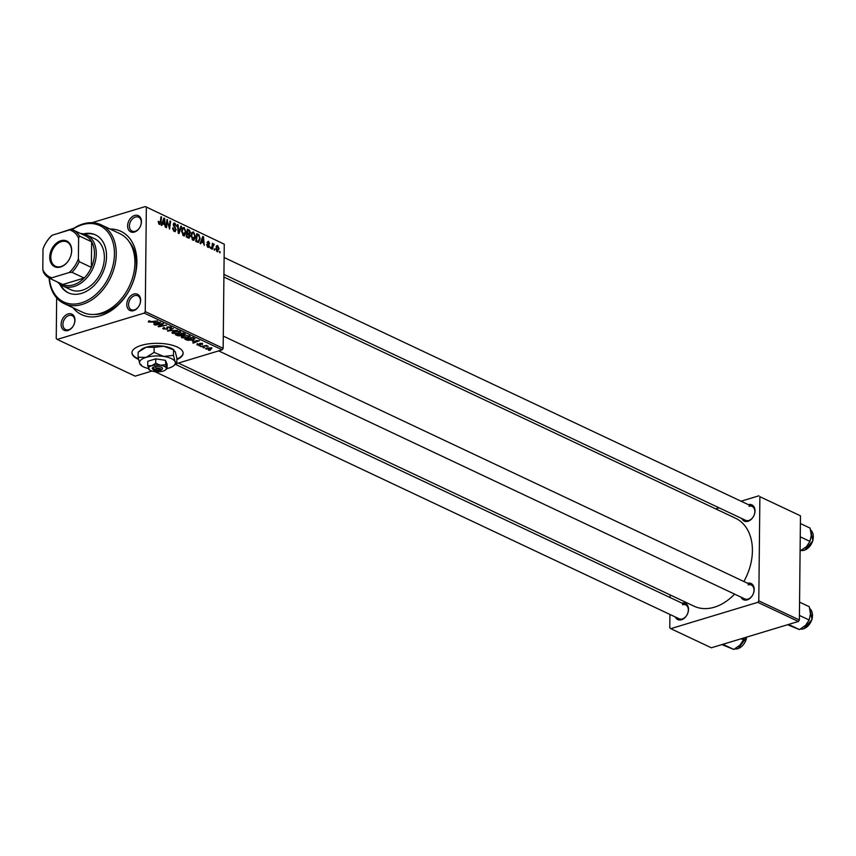 <?xml version="1.0" encoding="UTF-8"?>
<svg xmlns="http://www.w3.org/2000/svg" width="856" height="856" viewBox="0 0 856 856"><rect width="100%" height="100%" fill="white"/><g stroke="black" fill="none" stroke-linecap="round" stroke-linejoin="round"><path stroke-width="1.28" d="M176.86 359.574A25.584 9.705 -179.4 0 0 183.131 353.303A25.584 9.705 -179.4 0 0 168.525 344.369A25.584 9.705 -179.4 0 0 141.304 345.385A25.584 9.705 -179.4 0 0 131.952 352.768A25.584 9.705 -179.4 0 0 138.533 359.37M131.963 352.533A25.584 9.705 -179.4 0 0 138.426 358.846M133.622 310.642A8.956 6.388 115.2 0 1 126.784 304.447A8.956 6.388 115.2 0 1 133.804 294.068A8.956 6.388 115.2 0 1 140.63 300.263A8.956 6.388 115.2 0 1 133.622 310.642M134.595 295.641A7.672 5.468 -64.8 0 0 128.849 302.457A7.672 5.468 -64.8 0 0 131.246 309.679A7.672 5.468 -64.8 0 0 134.446 309.84A7.672 5.468 -64.8 0 0 140.191 303.024A7.672 5.468 -64.8 0 0 137.795 295.791A7.672 5.468 -64.8 0 0 134.595 295.641M67.956 330.502A8.956 6.388 115.2 0 1 61.118 324.317A8.956 6.388 115.2 0 1 68.127 313.927A8.956 6.388 115.2 0 1 74.964 320.123A8.956 6.388 115.2 0 1 67.956 330.502M68.929 315.5A7.672 5.468 -64.8 0 0 63.184 322.316A7.672 5.468 -64.8 0 0 65.58 329.549A7.672 5.468 -64.8 0 0 68.78 329.699A7.672 5.468 -64.8 0 0 74.526 322.883A7.672 5.468 -64.8 0 0 72.129 315.661A7.672 5.468 -64.8 0 0 68.929 315.5M134.446 232.051A8.956 6.388 115.2 0 1 127.608 225.856A8.956 6.388 115.2 0 1 134.617 215.477A8.956 6.388 115.2 0 1 141.454 221.672A8.956 6.388 115.2 0 1 134.446 232.051M135.419 217.039A7.672 5.468 -64.8 0 0 129.673 223.865A7.672 5.468 -64.8 0 0 132.07 231.088A7.672 5.468 -64.8 0 0 135.269 231.248A7.672 5.468 -64.8 0 0 141.015 224.422A7.672 5.468 -64.8 0 0 138.619 217.199A7.672 5.468 -64.8 0 0 135.419 217.039M748.379 504.655A8.956 6.388 115.2 0 1 755.003 511.032A8.956 6.388 115.2 0 1 747.994 521.283A8.956 6.388 115.2 0 1 741.831 518.543M223.93 274.391L745.619 520.33A7.672 5.468 -64.8 0 0 748.818 520.48A7.672 5.468 -64.8 0 0 754.564 513.664A7.672 5.468 -64.8 0 0 752.167 506.442A7.672 5.468 -64.8 0 0 748.968 506.281M747.556 583.246A8.956 6.388 115.2 0 1 754.179 589.634A8.956 6.388 115.2 0 1 747.17 599.885A8.956 6.388 115.2 0 1 741.007 597.135M218.644 350.885L744.795 598.922A7.672 5.468 -64.8 0 0 747.994 599.082A7.672 5.468 -64.8 0 0 753.74 592.256A7.672 5.468 -64.8 0 0 751.343 585.033A7.672 5.468 -64.8 0 0 748.144 584.873M681.89 603.116A8.956 6.388 115.2 0 1 688.513 609.493A8.956 6.388 115.2 0 1 681.504 619.744A8.956 6.388 115.2 0 1 675.341 616.994M154.947 371.675L679.129 618.781A7.672 5.468 -64.8 0 0 682.328 618.942A7.672 5.468 -64.8 0 0 688.074 612.126A7.672 5.468 -64.8 0 0 685.677 604.892A7.672 5.468 -64.8 0 0 682.478 604.743M110.071 229.044A46.063 32.838 115.2 0 1 136.586 267.329A46.063 32.838 115.2 0 1 100.848 315.596A46.063 32.838 115.2 0 1 72.974 307.732M94.695 314.42A42.222 30.099 -64.8 0 0 103.319 313.2A42.222 30.099 -64.8 0 0 133.108 281.763A42.222 30.099 -64.8 0 0 129.053 241.542M178.358 363.072L694.109 606.208A48.621 34.657 -64.8 0 0 714.364 607.204A48.621 34.657 -64.8 0 0 734.587 594.107M743.853 581.502A48.621 34.657 -64.8 0 0 735.572 518.255L223.908 277.044M56.667 297.931L56.239 338.527L57.213 339.415L135.13 376.148L151.919 371.065M182.007 336.44L181.986 337.842L183.034 336.023L189.604 335.937L188.491 337.799L181.986 337.842L181.354 337.168M189.604 335.937L190.246 336.622M192.429 341.234L199.48 340.667L193.338 343.128L192.75 342.849L194.44 342.186L192.429 340.891M148.452 321.15L148.441 322.027L149.49 320.85L150.174 321.107L149.286 321.803L157.547 320.893L151.769 322.102L148.441 322.027L148.805 321.021M149.522 320.861L149.286 321.803M163.442 327.752L163.432 329.089L164.01 327.559L164.684 327.805L163.817 328.19L164.277 328.865L166.588 329.057L167.519 326.949L170.954 327.142L170.601 328.533L169.788 328.319L170.119 327.377L168.161 327.217L167.241 329.314L162.672 328.394M163.828 327.613L164.277 328.865M167.038 328.8L166.899 327.238M170.954 327.142L171.607 327.784M169.948 328.276L170.13 326.864M177.534 330.32L167.369 330.887L173.426 328.383L168.835 330.812L177.534 330.32M172.559 331.989L172.548 333.391L173.586 331.572L180.167 331.486L179.043 333.348L172.548 333.391L171.906 332.716M180.167 331.486L180.809 332.171M210.255 350.329L208.532 350.286L210.255 350.329M224.251 244.174L145.359 206.564L224.251 244.174L223.159 348.339L222.153 349.826L144.247 313.093L57.213 339.415M222.153 349.826L176.09 363.757M185.42 334.118L181.472 335.862L177.684 335.745L175.405 334.675L183.291 333.027L185.527 334.354M182.168 334.739L181.472 335.862L181.483 334.471L184.008 334.696L182.97 333.508L180.509 334.011L181.472 334.471M153.545 322.905L160.607 322.338L154.454 324.799L153.866 324.52L155.567 323.857L153.545 322.562M160.479 324.36L155.043 325.077L162.94 323.44L163.56 323.729L159.312 326.275L166.578 325.152L158.692 326.789L158.071 326.5L162.298 323.953L160.479 323.942M197.03 343.845L197.019 344.925L197.404 343.716L198.089 343.973L197.672 344.754L199.223 344.882L199.908 343.363L202.572 343.513L202.391 344.615L201.92 343.695L200.604 343.609L199.865 345.139L197.019 344.925L197.308 343.748M198.089 343.973L197.672 344.754M199.534 344.69L199.908 343.363M202.572 343.513L202.391 344.615L202.401 343.438M201.716 344.358L201.92 343.299M200.261 343.277L200.486 344.604M194.783 338.516L193.296 339.939L187.614 340.292L184.853 339.126L192.739 337.478L194.975 338.88M206.243 348.231L206.232 349.269L206.831 348.007L211.914 347.911L211.186 349.205L205.74 348.767M204.787 347.761L203.075 347.718L204.787 347.761M203.707 346.455L200.796 346.637L206.521 345.439L207.12 345.728L205.932 345.974L208.243 346.327L203.707 346.027M200.807 345.877L199.095 345.835L200.807 345.877M195.489 236.598L193.895 240.333L192.964 240.236L191.049 235.742L191.862 232.436L193.563 231.987L195.489 236.598L194.868 236.78M191.862 232.436L193.563 231.987L191.808 232.511M201.438 241.863L200.721 243.789L200.079 243.489L202.808 236.449L203.525 236.791L204.22 245.437L203.461 242.815L200.614 242.109M158.649 223.716L160.254 222.282L160.992 216.739L161.591 217.017L160.832 222.763L159.419 224.422L158.328 221.319L159.783 223.512L158.724 223.833M160.008 224.507L159.419 224.422M176.208 229.9L174.399 231.495L172.666 227.857L174.453 230.542L175.619 229.697L173.297 224.636L174.913 223.191L176.539 226.369L174.881 224.144L173.886 224.861L176.208 229.9L175.566 230.093M175.33 231.612L174.399 231.495M173.511 230.82L175.619 229.697M174.046 223.063L174.913 223.191L173.479 223.619M174.881 224.144L173.308 225.032M181.579 226.444L179.011 233.56L178.251 233.196L177.47 224.507L178.069 224.786L178.744 232.244L180.937 226.144L181.579 226.444L180.734 226.69M186.041 232.147L184.447 235.881L183.516 235.785L181.6 231.281L182.424 227.985L184.115 227.525L186.041 232.147L185.431 232.329M182.424 227.985L184.115 227.525L182.371 228.06M220.153 251.76L220.003 252.884L219.553 251.482L220.153 251.76L219.489 251.964M146.344 207.452L145.252 311.605L223.159 348.339M190.225 236.256L188.566 238.064L186.287 236.984L187.336 229.151L189.572 230.35L190.342 232.597L189.54 234.244L190.225 236.256L189.572 236.449M189.294 238.139L188.566 238.064M162.565 223.534L161.838 225.46L161.206 225.16L163.924 218.12L164.652 218.462L165.336 227.108L164.577 224.486L161.731 223.78M167.188 222.902L166.524 227.664L165.925 227.386L166.984 219.564L169.156 227.653L170.023 220.987L170.622 221.276L169.574 229.108L167.391 221.019L167.188 222.902L166.503 223.106M207.987 247.32L206.596 244.506L208.019 246.582L208.811 246.025L207.141 242.376L208.393 241.242L209.72 243.703L208.361 241.981L207.73 242.526L209.399 246.239L207.987 247.32L208.768 247.438M207.302 246.806L208.811 246.025M208.361 241.981L207.152 242.697M198.325 242.462L195.735 241.435L196.784 233.602L198.924 234.726L200.133 238.599L198.613 242.419M219.083 248.818L217.21 251.675L215.83 248.604L217.734 245.651L219.083 248.818L218.473 249M217.906 251.728L217.21 251.675M216.996 245.554L217.734 245.651L216.407 246.047M214.696 249.192L214.546 250.305L214.096 248.903L214.696 249.192L214.032 249.385M213.7 244.72L212.267 249.235L211.678 248.957L212.438 243.254L212.866 244.709L214.235 244.217L214 245.051L212.192 245.084M210.715 247.309L210.565 248.433L210.105 247.031L210.715 247.309L210.052 247.512M145.359 206.564L92.031 222.688M74.023 228.145L57.941 233.463M670.13 594.899L670.098 597.552M669.927 614.447L669.788 627.769L670.762 628.657L711.336 647.789L798.37 621.467L757.795 602.335L670.762 628.657M759.882 496.683L800.467 515.815L759.882 496.683L758.791 600.848L799.376 619.979L798.37 621.467M800.467 515.815L799.376 619.979M758.908 495.806L741.061 501.199M719.126 507.833L715.68 508.881M757.795 602.335L758.791 600.848M144.247 313.093L145.252 311.605M188.502 230.671L189.572 230.35M189.711 232.789L190.342 232.597M188.887 234.448L189.54 234.244M187.806 230.35L187.485 232.789L189.411 233.356L189.754 232.351L188.823 230.831L187.154 230.553M186.822 232.993L187.485 232.789M187.71 233.87L189.123 233.442M186.715 233.763L189.411 233.356M186.704 233.913L187.368 233.709L187.015 236.352L189.09 237.091L187.518 237.572M186.351 236.556L187.015 236.352M187.389 237.508L189.636 235.956L187.368 233.709M181.868 229.151L182.874 228.841L182.189 231.601L184.201 234.897L182.863 235.304M181.611 231.783L182.189 231.601M184.094 228.488L182.874 228.841L184.094 228.488L185.452 231.773L182.692 235.1M177.513 224.957L178.069 224.786M178.187 232.404L178.744 232.244M172.677 228.21L173.254 228.038M172.687 228.466L173.254 228.295M172.837 229.494L173.394 229.322M173.501 225.888L174.1 225.706M158.285 221.683L158.927 221.49M158.274 222.367L158.863 222.186M160.928 217.221L161.591 217.017M160.136 222.967L160.832 222.763M163.678 218.751L164.652 218.462M163.71 220.623L162.897 222.71L164.502 223.47L164.191 219.157L162.854 220.88M162.052 222.967L162.897 222.71M163.432 219.382L164.191 219.157M163.25 223.855L164.502 223.47M166.92 220.067L167.605 219.853M169.959 221.479L170.622 221.276M166.76 221.212L167.391 221.019M206.606 244.859L207.195 244.677M208.543 245.169L209.11 244.998M208.714 246.442L209.399 246.239M202.562 237.08L203.525 236.791M202.583 238.952L201.781 241.05L203.386 241.799L203.075 237.487L201.738 239.209M200.925 241.296L201.781 241.05M202.316 237.711L203.075 237.487M202.134 242.184L203.386 241.799M197.8 235.058L198.924 234.726M199.523 238.781L200.133 238.599M197.255 234.801L196.452 240.804L198.367 241.392L199.544 238.268L198.859 235.7L196.591 235.004M195.789 241.007L196.452 240.804M195.949 241.542L197.212 241.167M191.316 233.602L192.322 233.292L191.637 236.053L193.638 239.348L192.3 239.755M191.059 236.235L191.637 236.053M193.531 232.939L192.322 233.292L193.531 232.939L194.901 236.224L192.14 239.562M216.547 251.118L218.494 248.529L217.702 246.389L216.097 246.71M217.702 246.389L216.418 248.796L217.585 250.947L216.643 251.236M215.83 248.968L216.418 248.796M212.374 243.735L213.037 243.543M212.213 244.912L212.866 244.709M212.909 244.623L214.235 244.217M177.695 335.124L177.684 335.745M184.65 333.669L184.629 334.964M183.987 333.359L184.008 334.696M179.589 334.204L176.924 334.76L180.905 335.584L179.589 333.797M180.851 334.172L180.905 335.584M177.363 331.39L174.143 331.861L173.394 333.166L178.53 333.038L179.332 331.721L177.363 331.005M179.343 331.208L179.771 332.192L179.781 331.336M172.966 331.786L173.394 333.166M168.14 330.566L168.129 331.24M168.835 330.277L168.835 330.812M167.059 327.131L167.038 328.554M170.622 327.003L170.601 328.533M170.451 328.019L170.451 328.576M167.765 326.885L167.765 327.506M167.273 327.035L167.241 329.314M155.567 323.236L155.567 323.857M157.515 322.562L154.679 322.808L156.284 323.568L159.398 322.359L157.525 322.209M159.312 325.708L159.312 326.275M158.702 326.104L158.692 326.789M199.555 343.502L199.544 344.487M199.887 343.374L199.865 345.139M194.451 341.565L194.44 342.186M196.399 340.891L193.563 341.137L195.168 341.897L198.282 340.688L196.399 340.538M186.544 339.297L186.533 339.918M192.407 337.96L186.373 339.211L192.75 339.65L193.895 338.751L192.418 337.553M193.905 338.034L193.959 338.912L193.97 338.067M186.811 335.841L183.591 336.312L182.842 337.617L187.978 337.499L188.78 336.173L186.811 335.456M188.78 335.659L189.219 336.643L189.23 335.787M182.414 336.237L182.842 337.617M210.597 348.927L211.261 348.092L207.505 348.264L206.874 349.088L210.597 348.927L211.261 347.697M207.505 347.825L206.874 349.088M176.86 359.103A25.584 9.705 -179.4 0 0 183.12 353.068M59.738 284.117A31.982 22.802 -64.8 0 0 68.17 292.741A31.982 22.802 -64.8 0 0 81.502 293.394A31.982 22.802 -64.8 0 0 105.449 264.975A31.982 22.802 -64.8 0 0 95.455 234.876A31.982 22.802 -64.8 0 0 83.439 233.859M60.712 284.813A31.982 22.802 -64.8 0 0 68.576 292.923M49.348 278.179A42.222 30.099 -64.8 0 0 81.406 302.864A42.222 30.099 -64.8 0 0 114.447 253.932A42.222 30.099 -64.8 0 0 82.219 224.743A42.222 30.099 -64.8 0 0 72.086 229.729M71.637 229.761A43.495 31.009 115.2 0 1 83.043 223.94A43.495 31.009 115.2 0 1 101.169 224.839A43.495 31.009 115.2 0 1 114.768 265.777A43.495 31.009 115.2 0 1 82.197 304.436A43.495 31.009 115.2 0 1 64.072 303.538A43.495 31.009 115.2 0 1 49.102 278.04M64.072 303.538L82.743 312.333A43.495 31.009 -64.8 0 0 100.869 313.232A43.495 31.009 -64.8 0 0 133.429 274.583A43.495 31.009 -64.8 0 0 119.84 233.645L101.169 224.839M80.55 233.506A28.152 20.062 115.2 0 1 86.51 234.908L94.62 238.728A28.152 20.062 115.2 0 1 103.416 265.221A28.152 20.062 115.2 0 1 82.347 290.227A28.152 20.062 115.2 0 1 70.62 289.649L62.509 285.829A28.152 20.062 115.2 0 1 57.641 282.116M95.851 235.068A31.982 22.802 -64.8 0 0 84.594 234.159M800.381 523.519L810.118 528.109L811.274 535.342L809.979 541.42L806.352 546.77L800.093 550.922M800.242 536.83L809.979 541.42M788.526 624.441L789.072 624.281M799.558 602.121L809.295 606.711L810.45 613.934L809.155 620.012L805.528 625.372L799.461 629.577L787.563 624.73M788.922 624.602L799.461 629.577M799.418 615.421L809.155 620.012M722.86 644.301L733.795 649.437L721.897 644.589M741.146 638.769L743.49 639.871L739.862 645.231L733.795 649.437M744.206 637.848L743.49 639.871M49.734 257.185A14.199 10.122 115.2 0 1 60.851 240.718A14.199 10.122 115.2 0 1 71.69 250.541A14.199 10.122 115.2 0 1 60.573 266.997A14.199 10.122 115.2 0 1 49.734 257.185M71.583 250.947A13.439 9.576 -64.8 0 0 66.928 241.938A13.439 9.576 -64.8 0 0 56.336 244.688A13.439 9.576 -64.8 0 0 50.814 257.228A13.439 9.576 -64.8 0 0 55.469 266.237A13.439 9.576 -64.8 0 0 66.062 263.498A13.439 9.576 -64.8 0 0 71.583 250.947M86.51 234.908A28.152 20.062 115.2 0 1 96.268 253.783A28.152 20.062 115.2 0 1 84.691 280.072A28.152 20.062 115.2 0 1 62.509 285.829M51.863 277.772L50.6 278.789A26.868 19.153 115.2 0 1 50.065 278.542L62.242 284.288A26.868 19.153 -64.8 0 0 62.777 284.524A26.868 19.153 -64.8 0 0 84.166 278.05A26.868 19.153 -64.8 0 0 91.367 267.404A26.868 19.153 -64.8 0 0 94.46 253.697A26.868 19.153 -64.8 0 0 91.635 241.799A26.868 19.153 -64.8 0 0 85.151 235.678L72.974 229.943A26.868 19.153 115.2 0 1 79.458 236.053L78.624 238.161A25.584 18.244 -64.8 0 0 69.55 229.943L52.312 235.165A25.584 18.244 -64.8 0 0 43.014 248.925L42.8 269.565A25.584 18.244 -64.8 0 0 51.863 277.772L69.111 272.561A25.584 18.244 -64.8 0 0 78.399 258.79L78.624 238.161M78.399 258.79L79.191 261.658L91.367 267.404L91.635 241.799L79.458 236.053M50.6 278.789L62.777 284.524L84.166 278.05L72 272.315L69.111 272.561M50.065 278.542A26.868 19.153 115.2 0 1 43.581 272.433L42.8 269.565M43.014 248.925L43.849 246.828A26.868 19.153 115.2 0 1 51.05 236.17L52.312 235.165M69.55 229.943L72.439 229.697A26.868 19.153 115.2 0 1 72.974 229.943M79.191 261.658A26.868 19.153 115.2 0 1 72 272.315M156.06 368.23A3.841 1.455 -179.4 0 1 160.19 368.647A3.841 1.455 -179.4 0 1 160.864 370.241A3.841 1.455 -179.4 0 1 160.65 370.391L156.06 368.23L155.118 366.593L153.245 367.245A5.115 1.937 -179.4 0 0 152.7 369.171L153.855 370.166A3.841 1.455 -179.4 0 0 158.67 370.99L160.083 370.124M160.864 370.241L162.041 369.268A5.115 1.937 -179.4 0 0 160.982 367.074A5.115 1.937 -179.4 0 0 155.225 366.646M147.714 365.673L149.404 369.557L148.548 368.893A8.956 3.403 -179.4 0 0 149.201 369.728A8.956 3.403 -179.4 0 0 154.23 371.579A8.956 3.403 -179.4 0 0 163.057 371.097A8.956 3.403 -179.4 0 0 165.529 369.899A8.956 3.403 -179.4 0 0 166.214 367.952L165.433 360.323L155.76 358.857L147.756 361.275L147.714 365.673L151.694 365.747A8.956 3.403 -179.4 0 0 148.548 368.893M165.529 369.899L167.07 368.615L167.113 364.207L165.433 360.323M167.07 368.615L166.214 367.952A8.956 3.403 -179.4 0 0 160.532 365.277L155.706 363.254L155.76 358.857M165.39 364.72L160.532 365.277A8.956 3.403 -179.4 0 0 151.694 365.747L155.706 363.254M167.07 368.562A17.912 6.795 -179.4 0 0 168.803 368.101A17.912 6.795 -179.4 0 0 173.747 365.705A17.912 6.795 -179.4 0 0 175.116 361.788A17.912 6.795 -179.4 0 0 163.753 356.438A17.912 6.795 -179.4 0 0 146.076 357.391A17.912 6.795 -179.4 0 0 139.763 363.693A17.912 6.795 -179.4 0 0 141.079 365.362A17.912 6.795 -179.4 0 0 148.398 368.529M173.747 365.705L176.818 363.115L175.116 361.788L173.458 355.347L163.753 356.438L154.101 352.405L146.076 357.391L138.105 357.241L139.763 363.693L141.475 365.009M138.105 357.241L138.158 352.19L146.183 347.204L154.155 347.354L163.86 346.263L173.907 349.944A17.912 6.795 -179.4 0 0 163.86 346.263A17.912 6.795 -179.4 0 0 146.183 347.204A17.912 6.795 -179.4 0 0 141.24 349.601L139.357 351.163M176.818 363.115L176.871 358.065L175.213 351.613L173.511 350.286L173.458 355.347M154.101 352.405L154.155 347.354M153.245 367.245L154.08 368.829L158.67 370.99M154.08 368.829A3.841 1.455 -179.4 0 0 153.855 370.166M187.175 230.328L188.791 229.836M186.854 237.251L188.117 236.877M177.984 230.157L178.562 229.975M174.324 227.289L175.106 227.054M207.655 243.992L208.265 243.799M196.623 234.747L198.196 234.276M211.914 247.17L212.598 246.967M170.451 329.614L170.451 330.17M161.731 324.253L161.731 324.884M160.372 325.055L160.361 325.719M199.459 343.566L199.448 344.283M193.274 337.735L193.274 338.366M801.216 550.483A11.513 8.207 -64.8 0 0 804.298 550.205A11.513 8.207 -64.8 0 0 812.633 540.992A11.513 8.207 -64.8 0 0 810.6 529.96L812.858 540.992L804.522 550.226L801.195 550.494M800.392 629.074A11.513 8.207 -64.8 0 0 803.474 628.796A11.513 8.207 -64.8 0 0 811.809 619.583A11.513 8.207 -64.8 0 0 809.776 608.562L812.034 619.583L803.698 628.828L800.371 629.085M746.881 637.035L738.033 648.688L734.705 648.944A11.513 8.207 -64.8 0 0 737.797 648.666A11.513 8.207 -64.8 0 0 746.678 637.099M189.294 233.421L187.742 233.891M183.441 228.424L181.954 228.873M175.116 230.639L173.736 231.056M174.303 224.058L173.308 224.358M208.468 246.656L207.452 246.967M208.051 241.938L207.152 242.216M198.367 241.392L196.709 241.895M192.889 232.875L191.402 233.324M184.5 334.364L184.5 333.605M181.419 335.242L181.419 334.45M163.731 328.351L163.742 327.645M167.07 328.693L167.081 327.12M170.569 327.816L170.569 326.992M149.062 321.578L149.072 320.947M197.351 344.433L197.362 343.738M199.555 344.604L199.566 343.491M202.23 343.994L202.241 343.384M200.208 343.866L200.218 343.288M211.507 348.349L211.507 347.761M206.617 348.82L206.628 348.071M224.112 257.506L752.167 506.442M751.343 585.033L223.288 336.098M175.394 364.335L685.677 604.892M141.079 365.362L140.534 364.891"/></g></svg>
